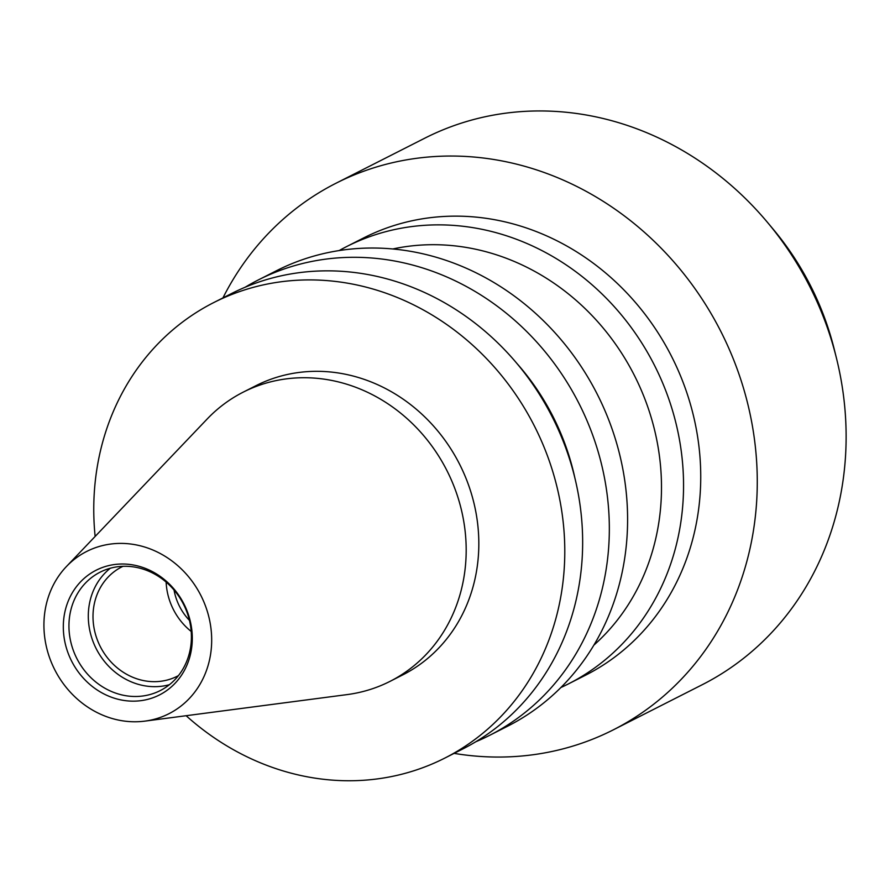 <?xml version="1.0" encoding="UTF-8"?>
<svg xmlns="http://www.w3.org/2000/svg" width="890" height="890" viewBox="0 0 890 890"><rect width="100%" height="100%" fill="white"/><g stroke="black" fill="none" stroke-linecap="round" stroke-linejoin="round"><path stroke-width="1.33" d="M701.776 684.944A306.46 276.145 -116.9 0 0 702.21 684.733A306.46 276.145 -116.9 0 0 702.644 684.51A306.46 276.145 -116.9 0 0 836.411 357.958A306.46 276.145 -116.9 0 0 767.781 222.745A306.46 276.145 -116.9 0 0 424.808 138.173L335.942 183.273A306.46 276.145 -116.9 0 0 335.519 183.485A306.46 276.145 -116.9 0 0 222.945 297.905M454.111 753.374A306.46 276.145 -116.9 0 0 613.344 729.833A306.46 276.145 -116.9 0 0 613.777 729.611A306.46 276.145 -116.9 0 0 720.778 331.325A306.46 276.145 -116.9 0 0 335.942 183.273M585.264 675.343A245.173 220.92 -116.9 0 0 585.609 675.176A245.173 220.92 -116.9 0 0 585.954 674.998A245.173 220.92 -116.9 0 0 671.549 356.378A245.173 220.92 -116.9 0 0 363.687 237.919A245.173 220.92 -116.9 0 0 363.343 238.097M560.9 687.514A245.173 220.92 -116.9 0 0 568.421 683.898A245.173 220.92 -116.9 0 0 568.766 683.72A245.173 220.92 -116.9 0 0 654.361 365.1A245.173 220.92 -116.9 0 0 346.499 246.641A245.173 220.92 -116.9 0 0 346.154 246.819A245.173 220.92 -116.9 0 0 339.135 250.58M475.816 741.748A255.386 230.121 -116.9 0 0 489.411 735.452L507.667 726.184A255.386 230.121 -116.9 0 0 597.09 393.903A255.386 230.121 -116.9 0 0 276.501 270.716L258.233 279.983A255.386 230.121 -116.9 0 0 245.139 287.236M489.411 735.452A255.386 230.121 -116.9 0 0 578.823 403.17A255.386 230.121 -116.9 0 0 258.233 279.983M574.806 477.674A230.132 207.37 -116.9 0 0 552.913 416.375A230.132 207.37 -116.9 0 0 516.723 363.242M186.132 715.716A255.386 230.121 -116.9 0 0 444.855 758.069L462.722 749.002A255.386 230.121 -116.9 0 0 552.145 416.72A255.386 230.121 -116.9 0 0 231.556 293.533L213.689 302.6A255.386 230.121 -116.9 0 0 95.141 536.436M444.855 758.069A255.386 230.121 -116.9 0 0 534.278 425.787A255.386 230.121 -116.9 0 0 213.689 302.6M144.892 721.123L347.089 694.601A162.169 146.127 -116.9 0 0 390.031 681.362L402.669 674.943A162.169 146.127 -116.9 0 0 459.451 463.946A162.169 146.127 -116.9 0 0 255.875 385.726L243.237 392.134A162.169 146.127 -116.9 0 0 207.203 418.979L66.427 566.529A90.958 81.958 -116.9 0 0 54.791 669.825A90.958 81.958 -116.9 0 0 144.892 721.123A90.958 81.958 -116.9 0 0 200.817 595.354A90.958 81.958 -116.9 0 0 66.427 566.529M390.031 681.362A162.169 146.127 -116.9 0 0 446.813 470.365A162.169 146.127 -116.9 0 0 243.237 392.134M183.941 603.954A69.943 63.023 -116.9 0 0 96.053 570.268A69.943 63.023 -116.9 0 0 71.667 661.214A69.943 63.023 -116.9 0 0 159.555 694.901A69.943 63.023 -116.9 0 0 183.941 603.954M183.474 604.199A66.405 59.83 -116.9 0 0 100.125 572.17A66.405 59.83 -116.9 0 0 76.874 658.567A66.405 59.83 -116.9 0 0 160.222 690.596A66.405 59.83 -116.9 0 0 183.474 604.199M110.304 568.243A66.405 59.83 -116.9 0 0 96.231 648.743A66.405 59.83 -116.9 0 0 169.412 684.699M122.998 566.307A61.288 55.225 -116.9 0 0 121.785 566.908A61.288 55.225 -116.9 0 0 100.325 646.652A61.288 55.225 -116.9 0 0 177.277 676.222A61.288 55.225 -116.9 0 0 178.467 675.588M166.141 582.093A61.288 55.225 -116.9 0 0 173.417 609.561A61.288 55.225 -116.9 0 0 191.194 631.455M174.04 590.037A53.634 48.327 -116.9 0 0 179.558 606.424A53.634 48.327 -116.9 0 0 189.448 620.386M593.864 645.15A228.318 205.735 -116.9 0 0 634.403 375.469A228.318 205.735 -116.9 0 0 392.79 248.978M836.411 357.958L834.219 349.147A270.716 243.927 -116.9 0 0 773.599 229.709L767.781 222.745M702.21 684.733L613.344 729.833M585.609 675.176L568.421 683.898M363.687 237.919L346.499 246.641"/></g></svg>
